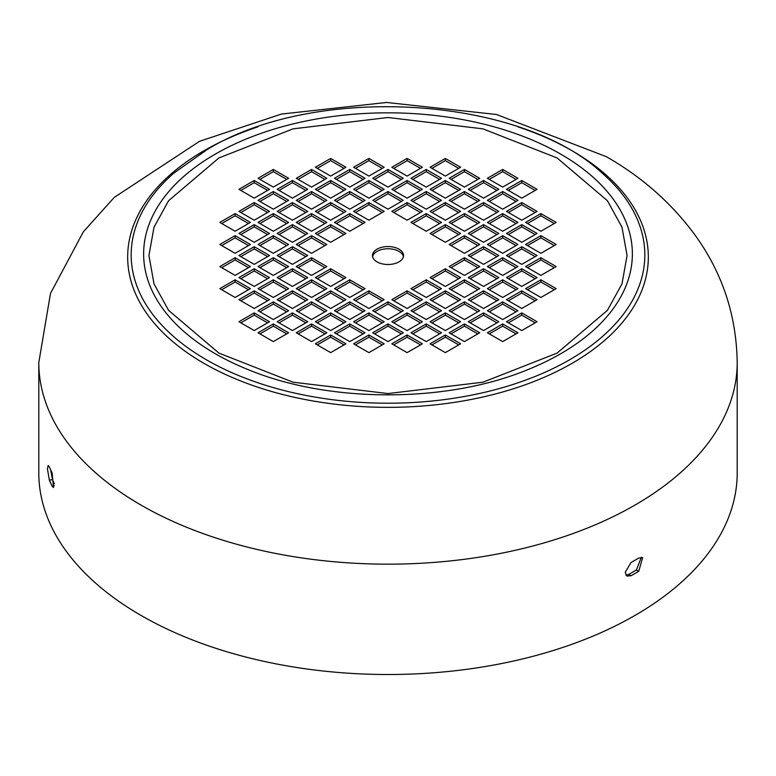 <?xml version="1.0" encoding="UTF-8"?>
<svg xmlns="http://www.w3.org/2000/svg" width="776" height="776" viewBox="0 0 776 776"><rect width="100%" height="100%" fill="white"/><g stroke="black" fill="none" stroke-linecap="round" stroke-linejoin="round"><path stroke-width="1.16" d="M557.052 353.128L607.414 310.351L622.003 283.812L627.076 255.527L622.003 227.242L607.414 200.703L557.052 157.926L482.953 128.855L388 117.496L293.047 128.855L218.948 157.926L168.586 200.703L153.997 227.242L148.924 255.527L153.997 283.812L168.586 310.351L218.948 353.128L293.047 382.199L388 393.558L482.953 382.199L557.052 353.128M54.446 483.981A345.96 199.733 180 0 1 52.477 479.646L50.615 469.732M52.477 479.646L49.344 480.131L47.452 468.956L48.199 465.484L49.344 466.89A349.2 201.605 180 0 0 52.137 472.914L53.486 487.532L52.137 486.154L54.339 485.815M628.773 574.395L631.072 575.714L626.921 576.064L625.184 572.319L631.072 562.474A349.2 201.605 180 0 0 638.716 558.06L642.673 557.605L638.716 571.301L636.417 569.982A345.96 199.733 180 0 1 628.773 574.395L625.931 575.132M631.072 575.714A349.2 201.605 0 0 0 638.716 571.301M38.8 362.557L38.8 472.904A349.2 201.605 0 0 0 141.077 615.455A349.2 201.605 0 0 0 521.637 659.163A349.2 201.605 0 0 0 737.2 472.904L737.2 362.557A349.2 201.605 180 0 1 521.637 548.816A349.2 201.605 180 0 1 141.077 505.118A349.2 201.605 180 0 1 38.8 362.557L50.479 293.493L83.304 231.869L114.285 197.366L199.568 141.29L281.494 114.053L386.603 102.461L496.504 114.499L606.26 156.645C641.257 176.559 670.474 202.187 693.909 233.518C722.049 271.804 736.482 314.813 737.2 362.557M398.99 249.183A15.539 8.973 0 0 0 382.054 247.234A15.539 8.973 0 0 0 372.461 255.527A15.539 8.973 0 0 0 377.01 261.871A15.539 8.973 0 0 0 393.946 263.821A15.539 8.973 0 0 0 403.539 255.527A15.539 8.973 0 0 0 398.99 249.183M403.423 256.633A15.539 8.973 0 0 0 398.99 251.385A15.539 8.973 0 0 0 382.946 249.251A15.539 8.973 0 0 0 372.577 256.633M641.354 557.255L636.417 569.982M49.344 480.131A349.2 201.605 0 0 0 52.137 486.154M250.396 222.421L235.109 213.594L219.821 222.421L235.109 231.248L250.396 222.421M307.733 211.392L292.445 202.565L277.148 211.392L292.445 220.219L307.733 211.392M250.396 244.489L235.109 235.661L219.821 244.489L235.109 253.315L250.396 244.489M345.95 233.46L330.663 224.633L315.376 233.46L330.663 242.287L345.95 233.46M250.396 266.566L235.109 257.729L219.821 266.566L235.109 275.393L250.396 266.566M288.623 244.489L273.327 235.661L258.039 244.489L273.327 253.315L288.623 244.489M250.396 288.633L235.109 279.806L219.821 288.633L235.109 297.46L250.396 288.633M288.623 266.566L273.327 257.729L258.039 266.566L273.327 275.393L288.623 266.566M307.733 233.46L292.445 224.633L277.148 233.46L292.445 242.287L307.733 233.46M288.623 288.633L273.327 279.806L258.039 288.633L273.327 297.46L288.623 288.633M326.841 266.566L311.554 257.729L296.267 266.566L311.554 275.393L326.841 266.566M288.623 310.701L273.327 301.874L258.039 310.701L273.327 319.528L288.623 310.701M326.841 288.633L311.554 279.806L296.267 288.633L311.554 297.46L326.841 288.633M311.554 235.661L296.267 244.489L311.554 253.315L326.841 244.489L311.554 235.661L311.554 237.873L324.931 245.594M525.604 288.633L540.891 297.46L556.179 288.633L540.891 279.806L525.604 288.633M468.267 299.662L483.555 308.489L498.852 299.662L483.555 290.835L468.267 299.662M525.604 266.566L540.891 275.393L556.179 266.566L540.891 257.729L525.604 266.566M430.05 277.595L445.337 286.422L460.624 277.595L445.337 268.768L430.05 277.595M525.604 244.489L540.891 253.315L556.179 244.489L540.891 235.661L525.604 244.489M487.376 266.566L502.673 275.393L517.961 266.566L502.673 257.729L487.376 266.566M525.604 222.421L540.891 231.248L556.179 222.421L540.891 213.594L525.604 222.421M487.376 244.489L502.673 253.315L517.961 244.489L502.673 235.661L487.376 244.489M468.267 277.595L483.555 286.422L498.852 277.595L483.555 268.768L468.267 277.595M487.376 222.421L502.673 231.248L517.961 222.421L502.673 213.594L487.376 222.421M449.159 244.489L464.446 253.315L479.733 244.489L464.446 235.661L449.159 244.489M487.376 200.353L502.673 209.18L517.961 200.353L502.673 191.526L487.376 200.353M449.159 222.421L464.446 231.248L479.733 222.421L464.446 213.594L449.159 222.421M464.446 275.393L479.733 266.566L464.446 257.729L449.159 266.566L464.446 275.393M349.772 297.46L365.069 288.633L349.772 279.806L334.485 288.633L349.772 297.46M391.822 299.662L407.109 308.489L422.396 299.662L407.109 290.835L391.822 299.662M487.376 332.768L502.673 341.595L517.961 332.768L502.673 323.941L487.376 332.768M330.663 308.489L345.95 299.662L330.663 290.835L315.376 299.662L330.663 308.489M311.554 319.528L326.841 310.701L311.554 301.874L296.267 310.701L311.554 319.528M292.445 330.557L307.733 321.73L292.445 312.903L277.148 321.73L292.445 330.557M273.327 341.595L288.623 332.768L273.327 323.941L258.039 332.768L273.327 341.595M368.891 308.489L384.178 299.662L368.891 290.835L353.604 299.662L368.891 308.489M349.772 319.528L365.069 310.701L349.772 301.874L334.485 310.701L349.772 319.528M330.663 330.557L345.95 321.73L330.663 312.903L315.376 321.73L330.663 330.557M311.554 341.595L326.841 332.768L311.554 323.941L296.267 332.768L311.554 341.595M426.228 319.528L441.515 310.701L426.228 301.874L410.931 310.701L426.228 319.528M388 319.528L403.287 310.701L388 301.874L372.713 310.701L388 319.528M368.891 330.557L384.178 321.73L368.891 312.903L353.604 321.73L368.891 330.557M349.772 341.595L365.069 332.768L349.772 323.941L334.485 332.768L349.772 341.595M330.663 352.624L345.95 343.797L330.663 334.97L315.376 343.797L330.663 352.624M430.05 321.73L445.337 330.557L460.624 321.73L445.337 312.903L430.05 321.73M407.109 330.557L422.396 321.73L407.109 312.903L391.822 321.73L407.109 330.557M388 341.595L403.287 332.768L388 323.941L372.713 332.768L388 341.595M368.891 352.624L384.178 343.797L368.891 334.97L353.604 343.797L368.891 352.624M449.159 332.768L464.446 341.595L479.733 332.768L464.446 323.941L449.159 332.768M426.228 297.46L441.515 288.633L426.228 279.806L410.931 288.633L426.228 297.46M426.228 341.595L441.515 332.768L426.228 323.941L410.931 332.768L426.228 341.595M407.109 352.624L422.396 343.797L407.109 334.97L391.822 343.797L407.109 352.624M430.05 299.662L445.337 308.489L460.624 299.662L445.337 290.835L430.05 299.662M464.446 319.528L479.733 310.701L464.446 301.874L449.159 310.701L464.446 319.528M468.267 321.73L483.555 330.557L498.852 321.73L483.555 312.903L468.267 321.73M445.337 352.624L460.624 343.797L445.337 334.97L430.05 343.797L445.337 352.624M430.05 233.46L445.337 242.287L460.624 233.46L445.337 224.633L430.05 233.46M521.782 330.557L537.07 321.73L521.782 312.903L506.495 321.73L521.782 330.557M468.267 211.392L483.555 220.219L498.852 211.392L483.555 202.565L468.267 211.392M506.495 189.325L521.782 198.152L537.07 189.325L521.782 180.498L506.495 189.325M468.267 233.46L483.555 242.287L498.852 233.46L483.555 224.633L468.267 233.46M506.495 211.392L521.782 220.219L537.07 211.392L521.782 202.565L506.495 211.392M468.267 255.527L483.555 264.354L498.852 255.527L483.555 246.7L468.267 255.527M506.495 233.46L521.782 242.287L537.07 233.46L521.782 224.633L506.495 233.46M502.673 297.46L517.961 288.633L502.673 279.806L487.376 288.633L502.673 297.46M506.495 255.527L521.782 264.354L537.07 255.527L521.782 246.7L506.495 255.527M521.782 308.489L537.07 299.662L521.782 290.835L506.495 299.662L521.782 308.489M506.495 277.595L521.782 286.422L537.07 277.595L521.782 268.768L506.495 277.595M464.446 297.46L479.733 288.633L464.446 279.806L449.159 288.633L464.446 297.46M502.673 319.528L517.961 310.701L502.673 301.874L487.376 310.701L502.673 319.528M426.228 213.594L410.931 222.421L426.228 231.248L441.515 222.421L426.228 213.594L426.228 215.806L412.842 223.527M384.178 211.392L368.891 202.565L353.604 211.392L368.891 220.219L384.178 211.392M288.623 178.286L273.327 169.459L258.039 178.286L273.327 187.113L288.623 178.286M445.337 202.565L430.05 211.392L445.337 220.219L460.624 211.392L445.337 202.565L445.337 204.767L431.96 212.498M464.446 191.526L449.159 200.353L464.446 209.18L479.733 200.353L464.446 191.526L464.446 193.738L451.069 201.459M483.555 180.498L468.267 189.325L483.555 198.152L498.852 189.325L483.555 180.498L483.555 182.7L470.178 190.43M502.673 169.459L487.376 178.286L502.673 187.113L517.961 178.286L502.673 169.459L502.673 171.671L489.287 179.392M407.109 202.565L391.822 211.392L407.109 220.219L422.396 211.392L407.109 202.565L407.109 204.767L393.733 212.498M426.228 191.526L410.931 200.353L426.228 209.18L441.515 200.353L426.228 191.526L426.228 193.738L412.842 201.459M445.337 180.498L430.05 189.325L445.337 198.152L460.624 189.325L445.337 180.498L445.337 182.7L431.96 190.43M464.446 169.459L449.159 178.286L464.446 187.113L479.733 178.286L464.446 169.459L464.446 171.671L451.069 179.392M349.772 191.526L334.485 200.353L349.772 209.18L365.069 200.353L349.772 191.526L349.772 193.738L336.396 201.459M388 191.526L372.713 200.353L388 209.18L403.287 200.353L388 191.526L388 193.738L374.624 201.459M407.109 180.498L391.822 189.325L407.109 198.152L422.396 189.325L407.109 180.498L407.109 182.7L393.733 190.43M426.228 169.459L410.931 178.286L426.228 187.113L441.515 178.286L426.228 169.459L426.228 171.671L412.842 179.392M445.337 158.43L430.05 167.257L445.337 176.084L460.624 167.257L445.337 158.43L445.337 160.632L431.96 168.363M345.95 189.325L330.663 180.498L315.376 189.325L330.663 198.152L345.95 189.325M368.891 180.498L353.604 189.325L368.891 198.152L384.178 189.325L368.891 180.498L368.891 182.7L355.515 190.43M388 169.459L372.713 178.286L388 187.113L403.287 178.286L388 169.459L388 171.671L374.624 179.392M407.109 158.43L391.822 167.257L407.109 176.084L422.396 167.257L407.109 158.43L407.109 160.632L393.733 168.363M326.841 178.286L311.554 169.459L296.267 178.286L311.554 187.113L326.841 178.286M349.772 213.594L334.485 222.421L349.772 231.248L365.069 222.421L349.772 213.594L349.772 215.806L336.396 223.527M349.772 169.459L334.485 178.286L349.772 187.113L365.069 178.286L349.772 169.459L349.772 171.671L336.396 179.392M368.891 158.43L353.604 167.257L368.891 176.084L384.178 167.257L368.891 158.43L368.891 160.632L355.515 168.363M345.95 211.392L330.663 202.565L315.376 211.392L330.663 220.219L345.95 211.392M311.554 191.526L296.267 200.353L311.554 209.18L326.841 200.353L311.554 191.526L311.554 193.738L298.178 201.459M307.733 189.325L292.445 180.498L277.148 189.325L292.445 198.152L307.733 189.325M330.663 158.43L315.376 167.257L330.663 176.084L345.95 167.257L330.663 158.43L330.663 160.632L317.287 168.363M345.95 277.595L330.663 268.768L315.376 277.595L330.663 286.422L345.95 277.595M254.218 180.498L238.93 189.325L254.218 198.152L269.505 189.325L254.218 180.498L254.218 182.7L267.594 190.43M307.733 299.662L292.445 290.835L277.148 299.662L292.445 308.489L307.733 299.662M269.505 321.73L254.218 312.903L238.93 321.73L254.218 330.557L269.505 321.73M307.733 277.595L292.445 268.768L277.148 277.595L292.445 286.422L307.733 277.595M269.505 299.662L254.218 290.835L238.93 299.662L254.218 308.489L269.505 299.662M307.733 255.527L292.445 246.7L277.148 255.527L292.445 264.354L307.733 255.527M269.505 277.595L254.218 268.768L238.93 277.595L254.218 286.422L269.505 277.595M273.327 213.594L258.039 222.421L273.327 231.248L288.623 222.421L273.327 213.594L273.327 215.806L286.713 223.527M269.505 255.527L254.218 246.7L238.93 255.527L254.218 264.354L269.505 255.527M254.218 202.565L238.93 211.392L254.218 220.219L269.505 211.392L254.218 202.565L254.218 204.767L267.594 212.498M269.505 233.46L254.218 224.633L238.93 233.46L254.218 242.287L269.505 233.46M311.554 213.594L296.267 222.421L311.554 231.248L326.841 222.421L311.554 213.594L311.554 215.806L324.931 223.527M273.327 191.526L258.039 200.353L273.327 209.18L288.623 200.353L273.327 191.526L273.327 193.738L286.713 201.459M221.732 223.527L235.109 215.806L235.109 213.594M235.109 215.806L248.485 223.527M279.059 212.498L292.445 204.767L292.445 202.565M292.445 204.767L305.822 212.498M221.732 245.594L235.109 237.873L235.109 235.661M235.109 237.873L248.485 245.594M317.287 234.565L330.663 226.834L330.663 224.633M330.663 226.834L344.04 234.565M221.732 267.662L235.109 259.941L235.109 257.729M235.109 259.941L248.485 267.662M259.95 245.594L273.327 237.873L273.327 235.661M273.327 237.873L286.713 245.594M221.732 289.729L235.109 282.008L235.109 279.806M235.109 282.008L248.485 289.729M259.95 267.662L273.327 259.941L273.327 257.729M273.327 259.941L286.713 267.662M279.059 234.565L292.445 226.834L292.445 224.633M292.445 226.834L305.822 234.565M259.95 289.729L273.327 282.008L273.327 279.806M273.327 282.008L286.713 289.729M298.178 267.662L311.554 259.941L311.554 257.729M311.554 259.941L324.931 267.662M259.95 311.797L273.327 304.076L273.327 301.874M273.327 304.076L286.713 311.797M298.178 289.729L311.554 282.008L311.554 279.806M311.554 282.008L324.931 289.729M298.178 245.594L311.554 237.873M527.515 289.729L540.891 282.008L540.891 279.806M540.891 282.008L554.268 289.729M470.178 300.768L483.555 293.047L483.555 290.835M483.555 293.047L496.941 300.768M527.515 267.662L540.891 259.941L540.891 257.729M540.891 259.941L554.268 267.662M431.96 278.7L445.337 270.979L445.337 268.768M445.337 270.979L458.713 278.7M527.515 245.594L540.891 237.873L540.891 235.661M540.891 237.873L554.268 245.594M489.287 267.662L502.673 259.941L502.673 257.729M502.673 259.941L516.05 267.662M527.515 223.527L540.891 215.806L540.891 213.594M540.891 215.806L554.268 223.527M489.287 245.594L502.673 237.873L502.673 235.661M502.673 237.873L516.05 245.594M470.178 278.7L483.555 270.979L483.555 268.768M483.555 270.979L496.941 278.7M489.287 223.527L502.673 215.806L502.673 213.594M502.673 215.806L516.05 223.527M451.069 245.594L464.446 237.873L464.446 235.661M464.446 237.873L477.822 245.594M489.287 201.459L502.673 193.738L502.673 191.526M502.673 193.738L516.05 201.459M451.069 223.527L464.446 215.806L464.446 213.594M464.446 215.806L477.822 223.527M464.446 257.729L464.446 259.941L477.822 267.662M451.069 267.662L464.446 259.941M363.158 289.729L349.772 282.008L349.772 279.806M349.772 282.008L336.396 289.729M407.109 290.835L407.109 293.047L393.733 300.768M420.485 300.768L407.109 293.047M502.673 323.941L502.673 326.143L489.287 333.864M516.05 333.864L502.673 326.143M344.04 300.768L330.663 293.047L330.663 290.835M330.663 293.047L317.287 300.768M324.931 311.797L311.554 304.076L311.554 301.874M311.554 304.076L298.178 311.797M305.822 322.835L292.445 315.114L292.445 312.903M292.445 315.114L279.059 322.835M286.713 333.864L273.327 326.143L273.327 323.941M273.327 326.143L259.95 333.864M382.267 300.768L368.891 293.047L368.891 290.835M368.891 293.047L355.515 300.768M363.158 311.797L349.772 304.076L349.772 301.874M349.772 304.076L336.396 311.797M344.04 322.835L330.663 315.114L330.663 312.903M330.663 315.114L317.287 322.835M324.931 333.864L311.554 326.143L311.554 323.941M311.554 326.143L298.178 333.864M439.604 311.797L426.228 304.076L426.228 301.874M426.228 304.076L412.842 311.797M401.376 311.797L388 304.076L388 301.874M388 304.076L374.624 311.797M382.267 322.835L368.891 315.114L368.891 312.903M368.891 315.114L355.515 322.835M363.158 333.864L349.772 326.143L349.772 323.941M349.772 326.143L336.396 333.864M344.04 344.903L330.663 337.182L330.663 334.97M330.663 337.182L317.287 344.903M445.337 312.903L445.337 315.114L431.96 322.835M458.713 322.835L445.337 315.114M420.485 322.835L407.109 315.114L407.109 312.903M407.109 315.114L393.733 322.835M401.376 333.864L388 326.143L388 323.941M388 326.143L374.624 333.864M382.267 344.903L368.891 337.182L368.891 334.97M368.891 337.182L355.515 344.903M464.446 323.941L464.446 326.143L451.069 333.864M477.822 333.864L464.446 326.143M439.604 289.729L426.228 282.008L426.228 279.806M426.228 282.008L412.842 289.729M439.604 333.864L426.228 326.143L426.228 323.941M426.228 326.143L412.842 333.864M420.485 344.903L407.109 337.182L407.109 334.97M407.109 337.182L393.733 344.903M445.337 290.835L445.337 293.047L431.96 300.768M458.713 300.768L445.337 293.047M477.822 311.797L464.446 304.076L464.446 301.874M464.446 304.076L451.069 311.797M483.555 312.903L483.555 315.114L470.178 322.835M496.941 322.835L483.555 315.114M458.713 344.903L445.337 337.182L445.337 334.97M445.337 337.182L431.96 344.903M431.96 234.565L445.337 226.834L445.337 224.633M445.337 226.834L458.713 234.565M521.782 312.903L521.782 315.114L535.159 322.835M508.406 322.835L521.782 315.114M470.178 212.498L483.555 204.767L483.555 202.565M483.555 204.767L496.941 212.498M508.406 190.43L521.782 182.7L521.782 180.498M521.782 182.7L535.159 190.43M470.178 234.565L483.555 226.834L483.555 224.633M483.555 226.834L496.941 234.565M508.406 212.498L521.782 204.767L521.782 202.565M521.782 204.767L535.159 212.498M470.178 256.633L483.555 248.902L483.555 246.7M483.555 248.902L496.941 256.633M508.406 234.565L521.782 226.834L521.782 224.633M521.782 226.834L535.159 234.565M502.673 279.806L502.673 282.008L516.05 289.729M489.287 289.729L502.673 282.008M508.406 256.633L521.782 248.902L521.782 246.7M521.782 248.902L535.159 256.633M521.782 290.835L521.782 293.047L535.159 300.768M508.406 300.768L521.782 293.047M508.406 278.7L521.782 270.979L521.782 268.768M521.782 270.979L535.159 278.7M464.446 279.806L464.446 282.008L477.822 289.729M451.069 289.729L464.446 282.008M502.673 301.874L502.673 304.076L516.05 311.797M489.287 311.797L502.673 304.076M439.604 223.527L426.228 215.806M368.891 202.565L368.891 204.767L355.515 212.498M382.267 212.498L368.891 204.767M273.327 169.459L273.327 171.671L259.95 179.392M286.713 179.392L273.327 171.671M458.713 212.498L445.337 204.767M477.822 201.459L464.446 193.738M496.941 190.43L483.555 182.7M516.05 179.392L502.673 171.671M420.485 212.498L407.109 204.767M439.604 201.459L426.228 193.738M458.713 190.43L445.337 182.7M477.822 179.392L464.446 171.671M363.158 201.459L349.772 193.738M401.376 201.459L388 193.738M420.485 190.43L407.109 182.7M439.604 179.392L426.228 171.671M458.713 168.363L445.337 160.632M330.663 180.498L330.663 182.7L317.287 190.43M344.04 190.43L330.663 182.7M382.267 190.43L368.891 182.7M401.376 179.392L388 171.671M420.485 168.363L407.109 160.632M311.554 169.459L311.554 171.671L298.178 179.392M324.931 179.392L311.554 171.671M363.158 223.527L349.772 215.806M363.158 179.392L349.772 171.671M382.267 168.363L368.891 160.632M330.663 202.565L330.663 204.767L317.287 212.498M344.04 212.498L330.663 204.767M324.931 201.459L311.554 193.738M292.445 180.498L292.445 182.7L279.059 190.43M305.822 190.43L292.445 182.7M344.04 168.363L330.663 160.632M317.287 278.7L330.663 270.979L330.663 268.768M330.663 270.979L344.04 278.7M240.841 190.43L254.218 182.7M279.059 300.768L292.445 293.047L292.445 290.835M292.445 293.047L305.822 300.768M240.841 322.835L254.218 315.114L254.218 312.903M254.218 315.114L267.594 322.835M279.059 278.7L292.445 270.979L292.445 268.768M292.445 270.979L305.822 278.7M240.841 300.768L254.218 293.047L254.218 290.835M254.218 293.047L267.594 300.768M279.059 256.633L292.445 248.902L292.445 246.7M292.445 248.902L305.822 256.633M240.841 278.7L254.218 270.979L254.218 268.768M254.218 270.979L267.594 278.7M259.95 223.527L273.327 215.806M240.841 256.633L254.218 248.902L254.218 246.7M254.218 248.902L267.594 256.633M240.841 212.498L254.218 204.767M240.841 234.565L254.218 226.834L254.218 224.633M254.218 226.834L267.594 234.565M298.178 223.527L311.554 215.806M259.95 201.459L273.327 193.738M518.038 126.847A260.319 150.292 180 0 1 572.077 150.767A260.319 150.292 180 0 1 572.077 363.323A260.319 150.292 180 0 1 203.923 363.323A260.319 150.292 180 0 1 203.923 150.767A260.319 150.292 180 0 1 258.01 126.828M569.603 359.783A256.827 148.274 0 0 0 602.225 173.145C518.814 95.361 314.561 83.701 206.891 149.719L173.775 173.145A256.827 148.274 0 0 0 225.544 369.774A256.827 148.274 0 0 0 569.603 359.783M560.796 353.691A244.362 141.086 180 0 1 527.205 369.88C446.569 403.171 329.451 403.171 248.795 369.88A244.362 141.086 180 0 1 215.204 154.162A244.362 141.086 180 0 1 560.796 154.162A244.362 141.086 180 0 1 560.796 353.691M205.931 150.428L173.775 173.145"/></g></svg>
